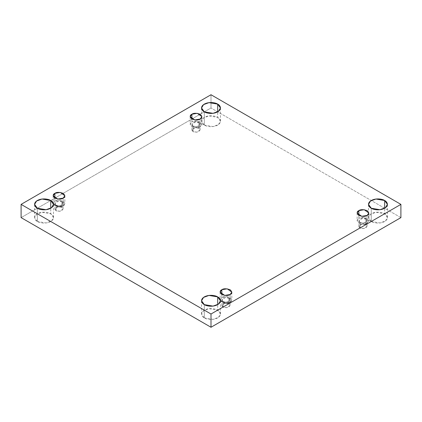 <?xml version="1.0" encoding="UTF-8"?>
<svg xmlns="http://www.w3.org/2000/svg" width="422" height="422" viewBox="0 0 422 422"><rect width="100%" height="100%" fill="white"/><g stroke="black" fill="none" stroke-linecap="round" stroke-linejoin="round"><path stroke-width="0.32" stroke-dasharray="2.11 1.58" d="M37.352 221.487L34.578 217.62L36.593 214.255L42.015 212.287L50.73 213.759L50.73 208.241L50.73 213.759C49.042 212.472 42.395 210.953 37.352 213.759C32.489 216.671 35.126 220.511 37.352 221.487C39.04 222.769 45.687 224.293 50.73 221.487C55.593 218.575 52.956 214.735 50.73 213.759L53.504 217.62L51.489 220.991L46.067 222.958L37.352 221.487L37.352 208.241L37.352 221.487M204.311 125.091L201.537 121.23L203.552 117.859L208.974 115.892L217.689 117.369L217.689 111.846L217.689 117.369C216.001 116.082 209.354 114.562 204.311 117.369C199.448 120.281 202.085 124.115 204.311 125.091C205.999 126.378 212.646 127.898 217.689 125.091C222.552 122.18 219.915 118.339 217.689 117.369L220.463 121.23L218.448 124.595L213.026 126.568L204.311 125.091L204.311 111.846L204.311 125.091M204.311 317.877L201.537 314.015L203.552 310.65L208.974 308.677L217.689 310.154L217.689 304.631L217.689 310.154C216.001 308.867 209.354 307.348 204.311 310.154C199.448 313.066 202.085 316.906 204.311 317.877C205.999 319.164 212.646 320.683 217.689 317.877C222.552 314.965 219.915 311.125 217.689 310.154L220.463 314.015L218.448 317.381L213.026 319.354L204.311 317.877L204.311 304.631L204.311 317.877M371.27 221.487L368.496 217.62L370.511 214.255L375.933 212.287L384.648 213.759L384.648 208.241L384.648 213.759C382.96 212.472 376.313 210.953 371.27 213.759C366.407 216.671 369.044 220.511 371.27 221.487C372.958 222.769 379.605 224.293 384.648 221.487C389.511 218.575 386.874 214.735 384.648 213.759L387.422 217.62L385.407 220.991L379.985 222.958L371.27 221.487L371.27 208.241L371.27 221.487M367.124 215.415L367.124 223.143L361.733 224.056L357.128 220.748L358.842 218.359L358.842 215.415L358.842 218.359C356.648 219.35 356.648 220.949 358.842 223.143C362.64 224.409 365.405 224.409 367.124 223.143C369.319 222.146 369.319 220.553 367.124 218.359C363.326 217.093 360.562 217.093 358.842 218.359L364.239 217.446L368.844 220.748L367.124 223.143L367.124 215.415M360.114 227.922L358.927 226.266L362.118 223.982L365.853 224.615L365.853 219.092L362.118 218.464L358.927 220.748L360.114 222.405L360.114 227.922C361.311 228.803 363.221 228.803 365.853 227.922C367.372 226.403 367.372 225.301 365.853 224.615C364.661 223.734 362.746 223.734 360.114 224.615C358.6 226.134 358.6 227.236 360.114 227.922L360.114 222.405L363.854 223.038L367.04 220.748L365.853 219.092L365.853 224.615L367.04 226.266L363.854 228.555L360.114 227.922M230.117 302.242C232.311 301.25 232.311 299.652 230.117 297.457C226.319 296.191 223.554 296.191 221.835 297.457L227.226 296.545L231.831 299.852L230.117 302.242L230.117 294.514L230.117 302.242L224.72 303.154L220.115 299.852L221.835 297.457L221.835 294.514L221.835 297.457L220.463 300.997M223.106 307.026L221.919 305.37L225.105 303.08L228.845 303.713L228.845 298.196L225.105 297.563L221.919 299.852L223.106 301.508L223.106 307.026C224.298 307.902 226.213 307.902 228.845 307.026C230.359 305.507 230.359 304.404 228.845 303.713C227.648 302.838 225.738 302.838 223.106 303.713C221.587 305.233 221.587 306.335 223.106 307.026L223.106 301.508L226.841 302.136L230.032 299.852L228.845 298.196L228.845 303.713L230.032 305.37L226.841 307.659L223.106 307.026M63.158 205.852C65.352 204.855 65.352 203.262 63.158 201.067C59.36 199.801 56.595 199.801 54.876 201.067L60.267 200.155L64.872 203.457L63.158 205.852L63.158 198.124L63.158 205.852L57.761 206.764L53.156 203.457L54.876 201.067L54.876 198.124L54.876 201.067L53.504 204.601M56.147 210.631L54.96 208.974L58.146 206.69L61.886 207.323L61.886 201.8L58.146 201.173L54.96 203.457L56.147 205.113L56.147 210.631C57.339 211.506 59.254 211.506 61.886 210.631C63.4 209.112 63.4 208.009 61.886 207.323C60.689 206.442 58.779 206.442 56.147 207.323C54.628 208.837 54.628 209.945 56.147 210.631L56.147 205.113L59.882 205.746L63.073 203.457L61.886 201.8L61.886 207.323L63.073 208.974L59.882 211.264L56.147 210.631M200.165 119.02L200.165 126.748L194.774 127.66L190.169 124.358L191.883 121.963L191.883 119.02L191.883 121.963C189.689 122.96 189.689 124.553 191.883 126.748C195.681 128.014 198.445 128.014 200.165 126.748C202.36 125.756 202.36 124.158 200.165 121.963C196.367 120.697 193.603 120.697 191.883 121.963L197.28 121.051L201.885 124.358L200.165 126.748L200.165 119.02M193.155 131.532L191.968 129.876L195.159 127.586L198.894 128.219L198.894 122.702L195.159 122.069L191.968 124.358L193.155 126.014L193.155 131.532C194.352 132.408 196.262 132.408 198.894 131.532C200.413 130.013 200.413 128.91 198.894 128.219C197.702 127.344 195.787 127.344 193.155 128.219C191.641 129.739 191.641 130.841 193.155 131.532L193.155 126.014L196.895 126.642L200.081 124.358L198.894 122.702L198.894 128.219L200.081 129.876L196.895 132.165L193.155 131.532M400.9 217.62L211 107.985L211 94.739L211 107.985L21.1 217.62L211 107.985L400.9 217.62M198.894 122.702C200.413 123.388 200.413 124.495 198.894 126.014C196.262 126.89 194.352 126.89 193.155 126.014C191.641 125.323 191.641 124.221 193.155 122.702C195.787 121.826 197.702 121.826 198.894 122.702M61.886 201.8C63.4 202.491 63.4 203.594 61.886 205.113C59.254 205.989 57.339 205.989 56.147 205.113C54.628 204.427 54.628 203.32 56.147 201.8C58.779 200.925 60.689 200.925 61.886 201.8M228.845 298.196C230.359 298.882 230.359 299.989 228.845 301.508C226.213 302.384 224.298 302.384 223.106 301.508C221.587 300.817 221.587 299.715 223.106 298.196C225.738 297.32 227.648 297.32 228.845 298.196M365.853 219.092C367.372 219.783 367.372 220.885 365.853 222.405C363.221 223.28 361.311 223.28 360.114 222.405C358.6 221.719 358.6 220.611 360.114 219.092C362.746 218.216 364.661 218.216 365.853 219.092M34.578 217.62L34.578 204.38M201.537 121.23L201.537 107.985M201.537 314.015L201.537 300.77M368.496 217.62L368.496 204.38M357.128 213.026L357.128 220.748M358.927 226.266L358.927 220.748M220.115 292.124L220.115 299.852M221.919 305.37L221.919 299.852M53.156 195.734L53.156 203.457M54.96 208.974L54.96 203.457M190.169 116.63L190.169 124.358M191.968 129.876L191.968 124.358M200.081 129.876L200.081 124.358M201.885 116.63L201.885 124.358M63.073 208.974L63.073 203.457M64.872 195.734L64.872 203.457M230.032 305.37L230.032 299.852M231.831 292.124L231.831 299.852M367.04 226.266L367.04 220.748M368.844 213.026L368.844 220.748M387.422 217.62L387.422 204.38M220.463 314.015L220.463 300.77M220.463 121.23L220.463 107.985M53.504 217.62L53.504 204.38"/><path stroke-width="0.63" d="M50.73 208.241L50.73 200.513L42.015 199.042L36.593 201.009L34.578 204.38L37.352 208.241C35.126 207.265 32.489 203.425 37.352 200.513C42.395 197.707 49.042 199.231 50.73 200.513C52.956 201.489 55.593 205.329 50.73 208.241C45.687 211.047 39.04 209.528 37.352 208.241L46.067 209.713L51.489 207.745L53.504 204.38L50.73 200.513L50.73 208.241M217.689 111.846L217.689 104.123L208.974 102.646L203.552 104.619L201.537 107.985L204.311 111.846C202.085 110.875 199.448 107.035 204.311 104.123C209.354 101.317 216.001 102.836 217.689 104.123C219.915 105.094 222.552 108.934 217.689 111.846C212.646 114.652 205.999 113.133 204.311 111.846L213.026 113.323L218.448 111.35L220.463 107.985L217.689 104.123L217.689 111.846M217.689 304.631L217.689 296.909L208.974 295.432L203.552 297.404L201.537 300.77L204.311 304.631C202.085 303.661 199.448 299.82 204.311 296.909C209.354 294.102 216.001 295.622 217.689 296.909C219.915 297.885 222.552 301.719 217.689 304.631C212.646 307.438 205.999 305.918 204.311 304.631L213.026 306.108L218.448 304.141L220.463 300.77L217.689 296.909L217.689 304.631M384.648 208.241L384.648 200.513L375.933 199.042L370.511 201.009L368.496 204.38L371.27 208.241C369.044 207.265 366.407 203.425 371.27 200.513C376.313 197.707 382.96 199.231 384.648 200.513C386.874 201.489 389.511 205.329 384.648 208.241C379.605 211.047 372.958 209.528 371.27 208.241L379.985 209.713L385.407 207.745L387.422 204.38L384.648 200.513L384.648 208.241M358.842 210.631L357.128 213.026L361.733 216.328L367.124 215.415C365.405 216.681 362.64 216.681 358.842 215.415C356.648 213.221 356.648 211.628 358.842 210.631C360.562 209.365 363.326 209.365 367.124 210.631C369.319 212.825 369.319 214.418 367.124 215.415L368.844 213.026L364.239 209.718L358.842 210.631L358.842 215.415L358.842 210.631M221.835 289.735L220.115 292.124L224.72 295.426L230.117 294.514C228.397 295.785 225.633 295.785 221.835 294.514C219.64 292.319 219.64 290.726 221.835 289.735C223.554 288.469 226.319 288.469 230.117 289.735C232.311 291.929 232.311 293.522 230.117 294.514L231.831 292.124L227.226 288.822L221.835 289.735L221.835 294.514L221.835 289.735M54.876 193.339L53.156 195.734L57.761 199.036L63.158 198.124C61.438 199.39 58.674 199.39 54.876 198.124C52.681 195.929 52.681 194.336 54.876 193.339C56.595 192.073 59.36 192.073 63.158 193.339C65.352 195.534 65.352 197.127 63.158 198.124L64.872 195.734L60.267 192.427L54.876 193.339L54.876 198.124L54.876 193.339M191.883 114.241L190.169 116.63L194.774 119.932L200.165 119.02C198.445 120.286 195.681 120.286 191.883 119.02C189.689 116.825 189.689 115.232 191.883 114.241C193.603 112.975 196.367 112.975 200.165 114.241C202.36 116.435 202.36 118.028 200.165 119.02L201.885 116.63L197.28 113.328L191.883 114.241L191.883 119.02L191.883 114.241M211 327.261L400.9 217.62L400.9 204.38L211 314.015L211 327.261L211 314.015L21.1 204.38L211 94.739L400.9 204.38L400.9 217.62L211 327.261L21.1 217.62L21.1 204.38L21.1 217.62L211 327.261M211 314.015L400.9 204.38L211 94.739L21.1 204.38L211 314.015M53.504 204.601L58.753 206.838L63.158 205.852M220.463 300.997L225.712 303.228L230.117 302.242"/></g></svg>
